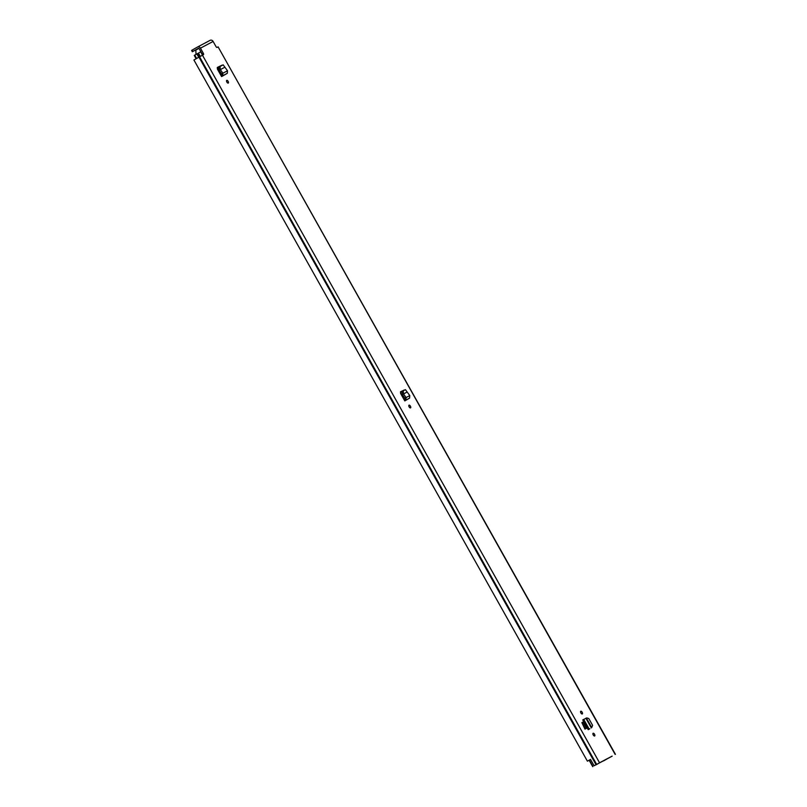 <?xml version="1.0" encoding="UTF-8"?>
<svg xmlns="http://www.w3.org/2000/svg" width="807" height="807" viewBox="0 0 807 807"><rect width="100%" height="100%" fill="white"/><g stroke="black" fill="none" stroke-linecap="round" stroke-linejoin="round"><path stroke-width="1.21" d="M410.531 407.888A1.553 0.726 -119.7 0 1 409.129 406.879A1.553 0.726 -119.7 0 1 408.998 405.175A1.553 0.726 -119.7 0 1 409.008 405.175A1.553 0.726 -119.7 0 1 410.41 406.173A1.553 0.726 -119.7 0 1 410.541 407.878A1.553 0.726 -119.7 0 1 410.531 407.888M221.027 65.649L217.295 67.475L217.416 69.12L221.602 76.584L227.302 73.316L227.503 70.764L223.166 64.842L220.018 66.517L220.341 69.614L219.07 70.159L218.697 66.89L221.965 65.185M580.768 711.239A1.553 0.726 -119.7 0 1 582.17 712.248A1.553 0.726 -119.7 0 1 582.301 713.953A1.553 0.726 -119.7 0 1 582.291 713.953A1.553 0.726 -119.7 0 1 580.889 712.954A1.553 0.726 -119.7 0 1 580.758 711.249A1.553 0.726 -119.7 0 1 580.768 711.239M593.125 733.27A1.553 0.726 -119.7 0 1 594.527 734.269A1.553 0.726 -119.7 0 1 594.658 735.974A1.553 0.726 -119.7 0 1 594.648 735.984A1.553 0.726 -119.7 0 1 593.256 734.975A1.553 0.726 -119.7 0 1 593.125 733.27L593.125 733.27M586.407 718.099L591.713 727.551L592.6 725.352L588.757 718.502L586.78 717.917L582.735 719.925L588.212 729.679L589.877 728.751M198.129 48.46A0.898 0.797 -118 0 1 199.258 48.854L202.164 54.019L203.354 53.343L200.459 48.168A2.451 2.169 -118 0 0 197.372 47.109L192.137 50.084L192.893 51.446L198.169 48.44M203.354 53.343A1.2 0.565 -119.7 0 1 203.455 54.644A1.2 0.565 -119.7 0 1 203.445 54.644L193.922 60L587.415 761.193L590.532 759.417M587.425 761.183L590.522 759.397L594.093 765.762L612.13 756.119M197.473 47.048L210.032 40.38A2.451 2.169 62 0 1 213.109 41.45L216.014 46.614A1.2 0.565 -119.7 0 0 217.093 47.391L218.092 46.867L615.156 754.424M586.507 728.317L582.997 722.053L581.877 722.628L585.388 728.892L586.507 728.317L585.388 728.892M581.877 722.628L584.974 729.135M226.737 80.357A1.553 0.726 -119.7 0 1 228.139 81.366A1.553 0.726 -119.7 0 1 228.27 83.071A1.553 0.726 -119.7 0 1 228.26 83.071A1.553 0.726 -119.7 0 1 226.858 82.072A1.553 0.726 -119.7 0 1 226.727 80.367A1.553 0.726 -119.7 0 1 226.737 80.357M403.308 390.467L400.494 391.798L400.605 393.443L404.801 400.908L409.583 398.123L409.785 395.581L405.437 389.66L403.218 390.84L403.54 393.937L402.259 394.492L401.886 391.224L404.246 390.003M408.917 406.405A1.553 0.726 -119.7 0 1 409.442 407.333M226.636 81.598A1.553 0.726 -119.7 0 1 227.16 82.516M580.667 712.48A1.553 0.726 -119.7 0 1 581.191 713.398M593.034 734.501A1.553 0.726 -119.7 0 1 593.559 735.429M594.123 765.752L612.16 756.169M202.355 55.219A1.2 0.565 60.3 0 0 202.164 54.019M590.583 759.508L589.413 760.184L592.933 766.448M615.408 754.303L218.092 46.867M192.893 51.446L195.819 49.923L196.02 54.422M588.212 729.679L589.191 729.114L583.723 719.37M585.882 718.2L591.329 727.914L591.713 727.551M221.814 74.093L222.883 73.215L220.341 69.614L219.161 70.35L221.814 74.093L220.836 75.222L221.602 76.584M227.503 70.764L222.883 73.215L222.671 75.777L221.733 76.483M220.331 69.624L224.76 67.274M405.013 398.416L406.082 397.548L403.54 393.937L402.36 394.684L405.013 398.416L404.035 399.546L404.801 400.908M409.785 395.581L406.082 397.548L405.86 400.101L404.922 400.817M403.54 393.937L407.031 392.081M599.066 763.069L607.177 758.711M599.107 763.049L607.207 758.772M600.176 762.484L596.03 764.854L600.176 762.484M609.688 757.43L603.545 760.91L609.688 757.43M217.275 67.485L219.877 72.126L219.423 72.701M200.872 51.729L197.917 53.393L199.763 56.672M196.162 58.689L194.245 55.421L197.917 53.393M213.109 41.45L200.459 48.168M202.446 55.179L599.52 762.736M198.956 57.126L596.02 764.693M199.349 56.904L596.413 764.471M199.551 56.783L596.615 764.35M220.059 66.487L218.737 66.87M219.897 68.161L218.566 68.545M227.302 73.316L222.671 75.777L221.774 74.506M403.258 390.82L401.926 391.193M403.086 392.495L401.765 392.868M409.583 398.123L405.86 400.101L404.973 398.829M219.877 72.126L221.38 74.809M217.547 67.334L218.979 69.886M219.554 70.905L221.632 74.617M198.441 53.091L200.277 56.369M200.64 51.85L202.426 55.027M194.517 55.259L196.373 58.568M194.749 55.128L196.605 58.437M196.878 53.948L198.724 57.247M198.542 48.37L195.819 49.923L198.542 48.37M195.728 50.165L198.784 48.43M193.922 60L587.415 761.193M197.422 47.078L210.082 40.35M191.592 50.407L192.348 51.769M589.12 760.224L592.731 766.65M194.245 55.421L196.101 58.729"/></g></svg>
